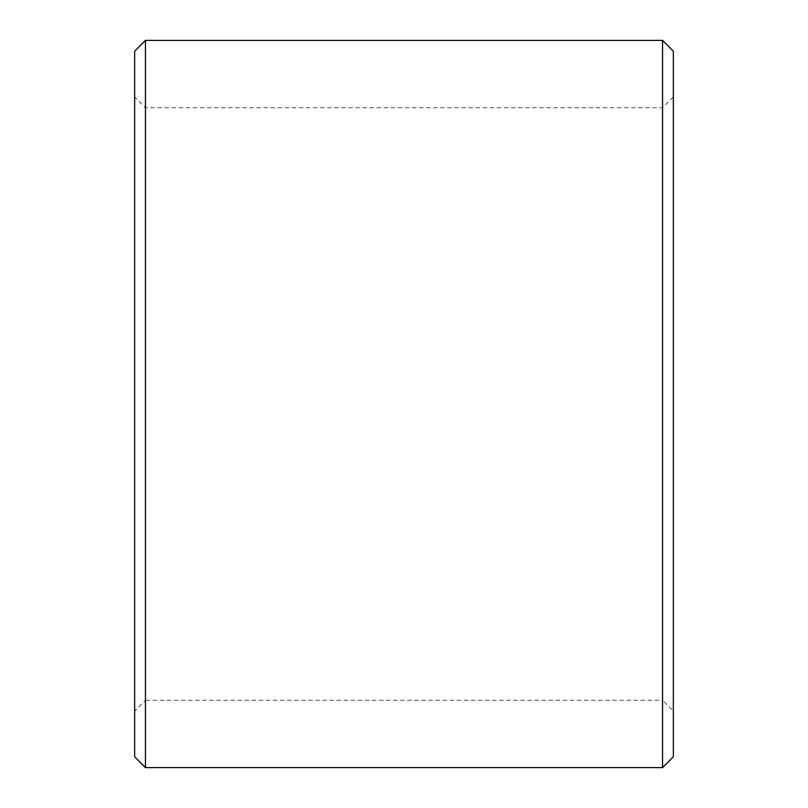 <?xml version="1.0" encoding="UTF-8"?>
<svg xmlns="http://www.w3.org/2000/svg" width="808" height="808" viewBox="0 0 808 808"><rect width="100%" height="100%" fill="white"/><g stroke="black" fill="none" stroke-linecap="round" stroke-linejoin="round"><path stroke-width="0.61" stroke-dasharray="4.04 3.03" d="M673.337 711.04L673.337 96.96L673.337 711.04L662.56 700.263L662.56 107.737L662.56 700.263L145.44 700.263L145.44 107.737L145.44 700.263L134.663 711.04L134.663 96.96L134.663 711.04M134.663 51.177L134.663 756.823M145.44 40.4L145.44 767.6M662.56 40.4L662.56 767.6M673.337 51.177L673.337 756.823M673.337 96.96L662.56 107.737L145.44 107.737L134.663 96.96"/><path stroke-width="1.21" d="M134.663 756.823L134.663 51.177L145.44 40.4L145.44 767.6L134.663 756.823M662.56 40.4L673.337 51.177L673.337 756.823L662.56 767.6L662.56 40.4L145.44 40.4M662.56 767.6L145.44 767.6"/></g></svg>
